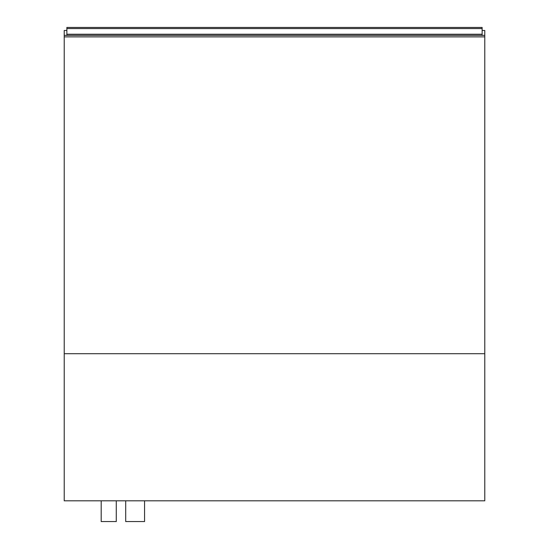 <?xml version="1.0" encoding="UTF-8"?>
<svg xmlns="http://www.w3.org/2000/svg" width="549" height="549" viewBox="0 0 549 549"><rect width="100%" height="100%" fill="white"/><g stroke="black" fill="none" stroke-linecap="round" stroke-linejoin="round"><path stroke-width="0.82" d="M116.278 500.805L116.278 521.55L101.188 521.55L101.188 500.805M144.565 500.805L144.565 521.55L125.707 521.55L125.707 500.805M64.226 35.369L64.226 353.707L484.774 353.707L484.774 500.805L64.226 500.805L64.226 353.707L484.774 353.707L484.774 35.369L64.226 35.369L64.226 30.47L66.868 30.47M482.132 35.369L482.132 27.45L66.868 27.45L66.868 28.582L482.132 28.582M482.132 34.237L66.868 34.237L66.868 35.369M66.868 34.237L66.868 28.582M482.132 30.47L484.774 30.47L484.774 35.369M64.226 36.879L484.774 36.879"/></g></svg>
